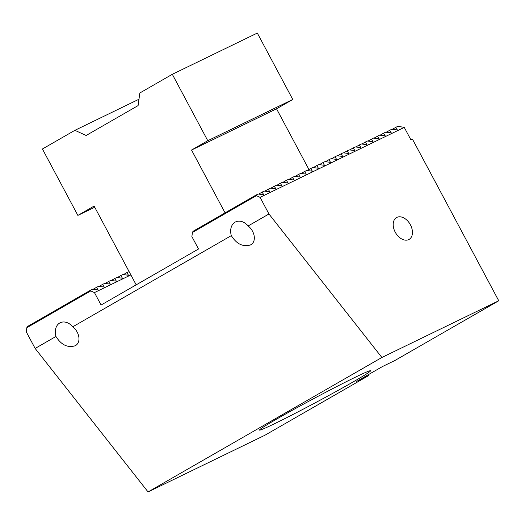 <?xml version="1.0" encoding="UTF-8"?>
<svg xmlns="http://www.w3.org/2000/svg" width="525" height="525" viewBox="0 0 525 525"><rect width="100%" height="100%" fill="white"/><g stroke="black" fill="none" stroke-linecap="round" stroke-linejoin="round"><path stroke-width="0.79" d="M277.115 418.819A62.98 2.198 -28.1 0 1 335.81 387.03A62.98 2.198 -28.1 0 1 370.545 370.696A62.98 2.198 -28.1 0 1 316.089 402.347A62.98 2.198 -28.1 0 1 259.501 429.988A62.98 2.198 -28.1 0 1 277.115 418.819M90.799 290.916L90.405 290.305L27.405 326.537L26.821 327.705L90.799 290.916L94.447 292.589L130.876 274.916M90.405 290.305L92.531 289.275L98.162 289.99L96.482 287.359L93.037 289.341M258.661 194.106L262.106 192.124L263.78 194.755L258.156 194.04L256.029 195.07L193.029 231.295L192.445 232.463L256.417 195.674L260.072 197.348L268.957 213.99L381.878 357.479L148.057 491.932L264.928 435.232L368.852 375.48L368.406 374.64M381.878 357.479L498.75 300.779L412.42 139.099L410.904 139.834L404.263 127.398L397.792 126.295L392.227 129.308M395.666 127.326L397.346 129.957L391.722 129.242L386.157 132.248M389.596 130.272L391.276 132.904L385.652 132.188L383.526 133.219L385.206 135.85L379.582 135.128L374.01 138.141M377.455 136.165L379.135 138.79L373.505 138.075L367.94 141.087M270.802 188.213L274.247 186.231L275.927 188.862L270.296 188.147L264.731 191.159M96.482 287.359L98.602 286.328L104.232 287.05L102.552 284.419L99.107 286.394M102.552 284.419L104.672 283.388L110.303 284.104L108.623 281.472L105.177 283.447M276.878 185.266L280.317 183.291L281.997 185.922L276.373 185.2L274.247 186.231M108.623 281.472L110.749 280.442L116.373 281.157L114.693 278.526L111.254 280.507M282.949 182.319L286.387 180.344L288.067 182.976L282.443 182.26L280.317 183.291M114.693 278.526L116.819 277.495L122.443 278.211L120.763 275.579L117.324 277.561M371.385 139.105L373.065 141.737L367.434 141.022L365.315 142.052L366.988 144.683L361.364 143.968L359.238 144.998L360.918 147.63L355.294 146.915L353.167 147.945L354.848 150.577L349.223 149.861L347.097 150.892L348.777 153.517L343.153 152.801L341.027 153.832L342.707 156.463L337.083 155.748L334.957 156.778L336.637 159.41L331.012 158.694L328.886 159.725L330.566 162.356L324.942 161.641L322.816 162.671L324.496 165.303L318.865 164.588L316.746 165.618L318.426 168.249L312.795 167.528L310.669 168.564L312.349 171.189L306.725 170.474L304.598 171.504L306.278 174.136L300.654 173.421L298.528 174.451L300.208 177.082L294.584 176.367L292.458 177.398L294.138 180.029L288.514 179.314L286.387 180.344M120.763 275.579L122.889 274.549L128.513 275.264L126.833 272.632L129.117 271.622M262.106 192.124L264.226 191.093L269.857 191.809L268.177 189.177M192.445 232.463L191.874 236.565L198.516 249.001L101.089 305.025L94.447 292.589M72.778 326.793C80.003 332.633 81.165 343.147 74.898 345.863C67.495 347.937 61.182 344.807 55.945 336.473A13.604 10.106 64.1 0 1 60.211 322.744A13.604 10.106 64.1 0 1 72.778 326.793L231.308 235.633A13.604 10.106 64.1 0 1 235.581 221.904A13.604 10.106 64.1 0 1 248.148 225.953C255.367 231.794 256.535 242.307 250.261 245.024C242.865 247.098 236.545 243.968 231.308 235.633M396.887 217.376A12.593 8.426 -119.9 0 1 410.268 224.543A12.593 8.426 -119.9 0 1 409.1 239.4A12.593 8.426 -119.9 0 1 395.515 232.68A12.593 8.426 -119.9 0 1 396.539 217.56A12.593 8.426 -119.9 0 1 396.887 217.376M498.75 300.779L394.826 360.537L382.686 366.43L356.705 381.367L368.852 375.48M55.945 336.473L35.136 348.442L148.057 491.932M268.957 213.99L248.148 225.953M404.263 127.398L260.072 197.348M26.821 327.705L26.25 331.807L35.136 348.442M256.029 195.07L256.417 195.674M292.458 177.398L289.019 179.379M126.833 272.632L123.395 274.614M298.528 174.451L295.089 176.433M304.598 171.504L301.16 173.486M310.669 168.564L307.23 170.54M316.746 165.618L313.3 167.593M322.816 162.671L319.371 164.647M328.886 159.725L325.441 161.707M334.957 156.778L331.518 158.76M341.027 153.832L337.588 155.813M347.097 150.892L343.658 152.867M353.167 147.945L349.729 149.92M359.238 144.998L355.799 146.98M365.315 142.052L361.869 144.034M383.526 133.219L380.087 135.194M136.178 284.845L94.113 206.069L77.877 215.401L42.42 148.995L74.891 130.325L86.133 135.476L138.095 105.597L139.847 92.978L172.318 74.301L257.316 33.068L292.773 99.474L207.775 140.707L191.54 150.045L225.081 212.868M74.891 130.325L138.974 99.232M77.877 215.401L94.73 207.224M172.318 74.301L207.775 140.707M308.963 169.542L276.537 108.806L292.773 99.474M191.54 150.045L276.537 108.806"/></g></svg>
